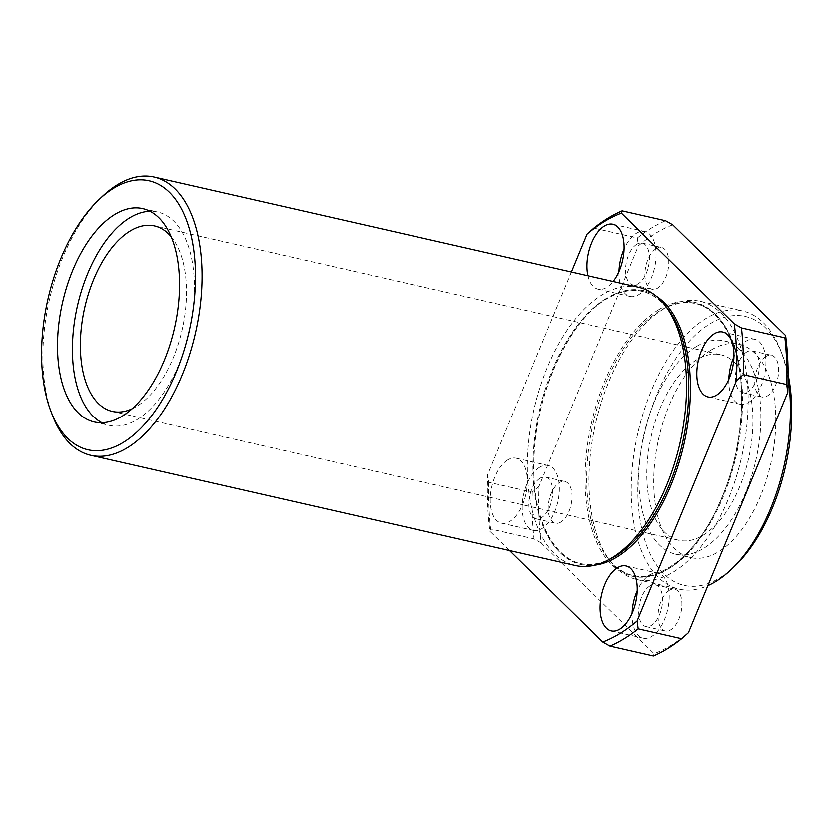 <?xml version="1.0" encoding="UTF-8"?>
<svg xmlns="http://www.w3.org/2000/svg" width="833" height="833" viewBox="0 0 833 833"><rect width="100%" height="100%" fill="white"/><g stroke="black" fill="none" stroke-linecap="round" stroke-linejoin="round"><path stroke-width="0.62" stroke-dasharray="4.17 3.12" d="M571.448 271.943L487.753 474.508A223.598 117.349 -77.2 0 0 489.929 531.329L509.588 550.613M507.661 460.014A33.299 17.472 -77.2 0 0 490.543 494.531A33.299 17.472 -77.2 0 0 501.445 523.166A33.299 17.472 -77.2 0 0 525.873 494.573A33.299 17.472 -77.2 0 0 516.231 458.223A33.299 17.472 -77.2 0 0 507.661 460.014M587.983 275.713A33.299 17.472 -77.2 0 0 598.156 289.124A33.299 17.472 -77.2 0 0 613.14 281.429M788.153 374.86A137.966 72.409 -77.2 0 0 782.406 354.92A137.966 72.409 -77.2 0 0 709.893 323.85A137.966 72.409 -77.2 0 0 638.807 509.817A137.966 72.409 -77.2 0 0 734.206 566.763M788.153 379.119A142.724 74.897 -77.2 0 0 780.792 350.714A142.724 74.897 -77.2 0 0 742.505 310.876A142.724 74.897 -77.2 0 0 705.78 318.56A142.724 74.897 -77.2 0 0 632.414 466.459A142.724 74.897 -77.2 0 0 679.166 589.202A142.724 74.897 -77.2 0 0 707.894 585.714M560.932 522.104A21.408 11.235 102.8 0 1 555.424 523.249A21.408 11.235 102.8 0 1 548.406 504.84A21.408 11.235 102.8 0 1 559.412 482.661A21.408 11.235 102.8 0 1 564.92 481.505A21.408 11.235 102.8 0 1 571.927 499.915A21.408 11.235 102.8 0 1 560.932 522.104M656.123 248.619A21.408 11.235 -77.2 0 0 645.117 270.798A21.408 11.235 -77.2 0 0 652.135 289.218A21.408 11.235 -77.2 0 0 667.837 270.829A21.408 11.235 -77.2 0 0 661.631 247.463A21.408 11.235 -77.2 0 0 656.123 248.619M672.772 224.754A223.598 117.349 -77.2 0 0 638.442 245.735L539.086 486.191A223.598 117.349 -77.2 0 0 541.263 543.012L654.113 653.749A223.598 117.349 -77.2 0 0 688.454 632.768M765.964 356.409A21.408 11.235 -77.2 0 0 754.958 378.599A21.408 11.235 -77.2 0 0 761.976 397.008A21.408 11.235 -77.2 0 0 777.678 378.63A21.408 11.235 -77.2 0 0 771.473 355.254A21.408 11.235 -77.2 0 0 765.964 356.409M669.253 590.451A21.408 11.235 -77.2 0 0 658.247 612.63A21.408 11.235 -77.2 0 0 665.265 631.05A21.408 11.235 -77.2 0 0 680.967 612.661A21.408 11.235 -77.2 0 0 674.761 589.295A21.408 11.235 -77.2 0 0 669.253 590.451M540.065 478.257A21.408 11.235 -77.2 0 0 529.059 500.435A21.408 11.235 -77.2 0 0 536.067 518.844A21.408 11.235 -77.2 0 0 551.779 500.466A21.408 11.235 -77.2 0 0 545.573 477.101A21.408 11.235 -77.2 0 0 540.065 478.257M539.638 467.292A33.299 17.472 -77.2 0 0 522.52 501.81A33.299 17.472 -77.2 0 0 533.432 530.444A33.299 17.472 -77.2 0 0 557.86 501.851A33.299 17.472 -77.2 0 0 548.208 465.501A33.299 17.472 -77.2 0 0 539.638 467.292M489.929 531.329L490.637 529.038L534.068 538.92L541.263 543.012M654.113 653.749L653.416 656.04M665.577 220.672A228.357 119.837 -77.2 0 0 637.349 237.926L593.919 228.044M637.349 237.926L638.442 245.735M539.086 486.191L532.277 492.209L488.836 482.328L487.753 474.508M488.836 482.328A228.357 119.837 -77.2 0 0 490.637 529.038M638.651 287.239A142.724 74.897 -77.2 0 0 601.926 294.934A142.724 74.897 -77.2 0 0 528.559 442.833A142.724 74.897 -77.2 0 0 575.311 565.565M102.386 196.328A142.724 74.897 -77.2 0 0 52.51 415.469M101.918 422.685A109.425 57.425 -77.2 0 0 109.154 425.33A109.425 57.425 -77.2 0 0 189.424 331.388A109.425 57.425 -77.2 0 0 157.708 211.946A109.425 57.425 -77.2 0 0 150.044 211.197M132.041 408.836A95.149 49.938 -77.2 0 0 182.125 329.722A95.149 49.938 -77.2 0 0 171.202 236.728M696.503 359.898A95.149 49.938 -77.2 0 0 647.595 458.494A95.149 49.938 -77.2 0 0 678.76 540.325A95.149 49.938 -77.2 0 0 748.565 458.629A95.149 49.938 -77.2 0 0 720.982 354.764A95.149 49.938 -77.2 0 0 696.503 359.898M696.003 346.747A109.425 57.425 -77.2 0 0 639.754 460.139A109.425 57.425 -77.2 0 0 675.594 554.237A109.425 57.425 -77.2 0 0 755.864 460.285A109.425 57.425 -77.2 0 0 724.148 340.853A109.425 57.425 -77.2 0 0 696.003 346.747M710.903 350.141A109.425 57.425 -77.2 0 0 654.655 463.533A109.425 57.425 -77.2 0 0 690.495 557.631A109.425 57.425 -77.2 0 0 770.775 463.679A109.425 57.425 -77.2 0 0 739.058 344.248A109.425 57.425 -77.2 0 0 710.903 350.141M663.526 308.949A142.724 74.897 -77.2 0 0 594.533 428.433A142.724 74.897 -77.2 0 0 610.62 561.692A142.724 74.897 -77.2 0 0 636.912 579.591A142.724 74.897 -77.2 0 0 741.609 457.046A142.724 74.897 -77.2 0 0 700.251 301.254A142.724 74.897 -77.2 0 0 668.805 306.023A142.724 74.897 -77.2 0 0 663.526 308.949M532.277 492.209A228.357 119.837 -77.2 0 0 534.068 538.92M632.122 613.348A33.299 17.472 -77.2 0 0 643.274 638.245A33.299 17.472 -77.2 0 0 667.702 609.641A33.299 17.472 -77.2 0 0 658.049 573.291A33.299 17.472 -77.2 0 0 649.49 575.093A33.299 17.472 -77.2 0 0 637.224 590.909M649.907 586.047A21.408 11.235 -77.2 0 0 638.901 608.236A21.408 11.235 -77.2 0 0 645.908 626.645A21.408 11.235 -77.2 0 0 661.621 608.257A21.408 11.235 -77.2 0 0 655.415 584.891A21.408 11.235 -77.2 0 0 649.907 586.047M618.992 271.516A33.299 17.472 -77.2 0 0 630.144 296.402A33.299 17.472 -77.2 0 0 654.571 267.81A33.299 17.472 -77.2 0 0 644.919 231.459A33.299 17.472 -77.2 0 0 636.35 233.261A33.299 17.472 -77.2 0 0 624.094 249.077M636.776 244.215A21.408 11.235 -77.2 0 0 625.77 266.404A21.408 11.235 -77.2 0 0 632.778 284.813A21.408 11.235 -77.2 0 0 648.49 266.425A21.408 11.235 -77.2 0 0 642.285 243.059A21.408 11.235 -77.2 0 0 636.776 244.215M728.833 379.307A33.299 17.472 -77.2 0 0 739.985 404.203A33.299 17.472 -77.2 0 0 764.413 375.61A33.299 17.472 -77.2 0 0 754.76 339.26A33.299 17.472 -77.2 0 0 746.191 341.051A33.299 17.472 -77.2 0 0 733.935 356.878M746.618 352.005A21.408 11.235 -77.2 0 0 735.612 374.194A21.408 11.235 -77.2 0 0 742.62 392.603A21.408 11.235 -77.2 0 0 758.332 374.225A21.408 11.235 -77.2 0 0 752.126 350.849A21.408 11.235 -77.2 0 0 746.618 352.005M656.237 296.09A140.496 73.731 -77.2 0 0 607.142 298.152A140.496 73.731 -77.2 0 0 533.995 456.588A140.496 73.731 -77.2 0 0 594.991 565.201M658.476 309.834A140.496 73.731 -77.2 0 0 598.209 545.365A140.496 73.731 -77.2 0 0 733.665 462.575A140.496 73.731 -77.2 0 0 658.476 309.834M605.955 298.61A139.694 73.314 -77.2 0 0 533.016 470.53A139.694 73.314 -77.2 0 0 610.672 558.849C568.502 581.975 530.996 534.744 533.995 460.764C534.911 395.186 568.512 320.747 606.851 298.776C630.706 284.98 650.969 288.26 667.618 308.595A139.694 73.314 -77.2 0 0 605.955 298.61M659.715 310.844A139.694 73.314 -77.2 0 0 592.19 427.787A139.694 73.314 -77.2 0 0 607.934 558.225A139.694 73.314 -77.2 0 0 736.143 455.797A139.694 73.314 -77.2 0 0 664.89 307.981A139.694 73.314 -77.2 0 0 659.715 310.844M782.406 354.92L780.792 350.714M536.067 518.844L555.424 523.249M545.573 477.101L564.92 481.505M501.445 523.166L533.432 530.444M516.231 458.223L548.208 465.501M94.244 421.946L109.154 425.33M142.807 208.552L157.708 211.946M112.32 411.419L678.76 540.325M154.542 225.868L720.982 354.764M675.594 554.237L690.495 557.631M724.148 340.853L739.058 344.248M610.62 561.692L607.934 558.225C635.943 597.323 690.203 570.969 719.504 502.986C744.108 449.414 748.763 377.38 730.343 337.438C714.86 305.086 693.046 295.267 664.89 307.981L668.805 306.023M636.912 579.591L679.166 589.202M700.251 301.254L742.505 310.876M611.287 630.966L643.274 638.245M626.072 566.013L658.049 573.291M645.908 626.645L665.265 631.05M655.415 584.891L674.761 589.295M598.156 289.124L630.144 296.402M612.932 224.181L644.919 231.459M632.778 284.813L652.135 289.218M642.285 243.059L661.631 247.463M707.998 396.924L739.985 404.203M722.784 331.982L754.76 339.26M742.62 392.603L761.976 397.008M752.126 350.849L771.473 355.254"/><path stroke-width="1.25" d="M509.588 550.613L602.78 642.076A223.598 117.349 -77.2 0 0 637.12 621.085L736.476 380.639A223.598 117.349 -77.2 0 0 734.29 323.818L621.439 213.071A223.598 117.349 -77.2 0 0 587.109 234.052L571.448 271.943M613.14 281.429A33.299 17.472 -77.2 0 0 624.125 247.109A33.299 17.472 -77.2 0 0 612.932 224.181A33.299 17.472 -77.2 0 0 604.373 225.982A33.299 17.472 -77.2 0 0 587.983 275.713M714.214 333.773A33.299 17.472 -77.2 0 0 697.096 368.28A33.299 17.472 -77.2 0 0 707.998 396.924A33.299 17.472 -77.2 0 0 732.436 368.332A33.299 17.472 -77.2 0 0 722.784 331.982A33.299 17.472 -77.2 0 0 714.214 333.773M617.503 567.814A33.299 17.472 -77.2 0 0 600.385 602.321A33.299 17.472 -77.2 0 0 611.287 630.966A33.299 17.472 -77.2 0 0 635.725 602.363A33.299 17.472 -77.2 0 0 626.072 566.013A33.299 17.472 -77.2 0 0 617.503 567.814M707.894 585.714A142.724 74.897 -77.2 0 0 730.926 569.855L734.206 566.763A137.966 72.409 -77.2 0 0 788.153 374.86M730.926 569.855A142.724 74.897 -77.2 0 0 788.153 379.119M637.12 621.085L638.203 628.905L681.644 638.786L688.454 632.768L787.81 392.322L786.716 384.502L743.286 374.621L736.476 380.639M786.716 384.502A228.357 119.837 -77.2 0 0 784.925 337.792L785.623 335.501L672.772 224.754L665.577 220.672L622.147 210.791L621.439 213.071M787.81 392.322A223.598 117.349 -77.2 0 0 785.623 335.501M681.644 638.786A228.357 119.837 -77.2 0 1 653.416 656.04L609.975 646.158L602.78 642.076M587.109 234.052L593.919 228.044A228.357 119.837 -77.2 0 1 622.147 210.791M609.975 646.158A228.357 119.837 -77.2 0 0 638.203 628.905M50.896 411.263L52.51 415.469A142.724 74.897 -77.2 0 0 90.807 455.318L575.311 565.565A142.724 74.897 -77.2 0 0 606.747 560.807A142.724 74.897 -77.2 0 0 680.009 443.021A142.724 74.897 -77.2 0 0 664.932 305.138A142.724 74.897 -77.2 0 0 638.651 287.239L154.147 176.981A142.724 74.897 -77.2 0 0 117.422 184.676A142.724 74.897 -77.2 0 0 102.386 196.328L99.106 199.431A137.966 72.409 -77.2 0 0 50.896 411.263A137.966 72.409 -77.2 0 0 145.109 423.674A137.966 72.409 -77.2 0 0 193.818 250.483A137.966 72.409 -77.2 0 0 113.642 188.154A137.966 72.409 -77.2 0 0 99.106 199.431M90.807 455.318A142.724 74.897 -77.2 0 0 195.505 332.763A142.724 74.897 -77.2 0 0 154.147 176.981M114.652 214.456A109.425 57.425 -77.2 0 0 58.404 327.838A109.425 57.425 -77.2 0 0 94.244 421.946A109.425 57.425 -77.2 0 0 174.513 327.994A109.425 57.425 -77.2 0 0 142.807 208.552A109.425 57.425 -77.2 0 0 114.652 214.456M150.044 211.197A109.425 57.425 -77.2 0 0 129.563 217.84A109.425 57.425 -77.2 0 0 74.147 324.089A109.425 57.425 -77.2 0 0 101.918 422.685M171.202 236.728A95.149 49.938 -77.2 0 0 154.542 225.868A95.149 49.938 -77.2 0 0 130.063 230.991A95.149 49.938 -77.2 0 0 81.155 329.587A95.149 49.938 -77.2 0 0 112.32 411.419A95.149 49.938 -77.2 0 0 132.041 408.836M734.29 323.818L741.485 327.9L784.925 337.792M637.224 590.909A33.299 17.472 -77.2 0 0 632.122 613.348M624.094 249.077A33.299 17.472 -77.2 0 0 618.992 271.516M733.935 356.878A33.299 17.472 -77.2 0 0 728.833 379.307M743.286 374.621A228.357 119.837 -77.2 0 0 741.485 327.9M594.991 565.201A140.496 73.731 -77.2 0 0 684.008 443.937A140.496 73.731 -77.2 0 0 656.237 296.09M606.747 560.807L610.672 558.849A139.694 73.314 -77.2 0 0 682.383 443.562A139.694 73.314 -77.2 0 0 667.618 308.595L664.932 305.138"/></g></svg>
